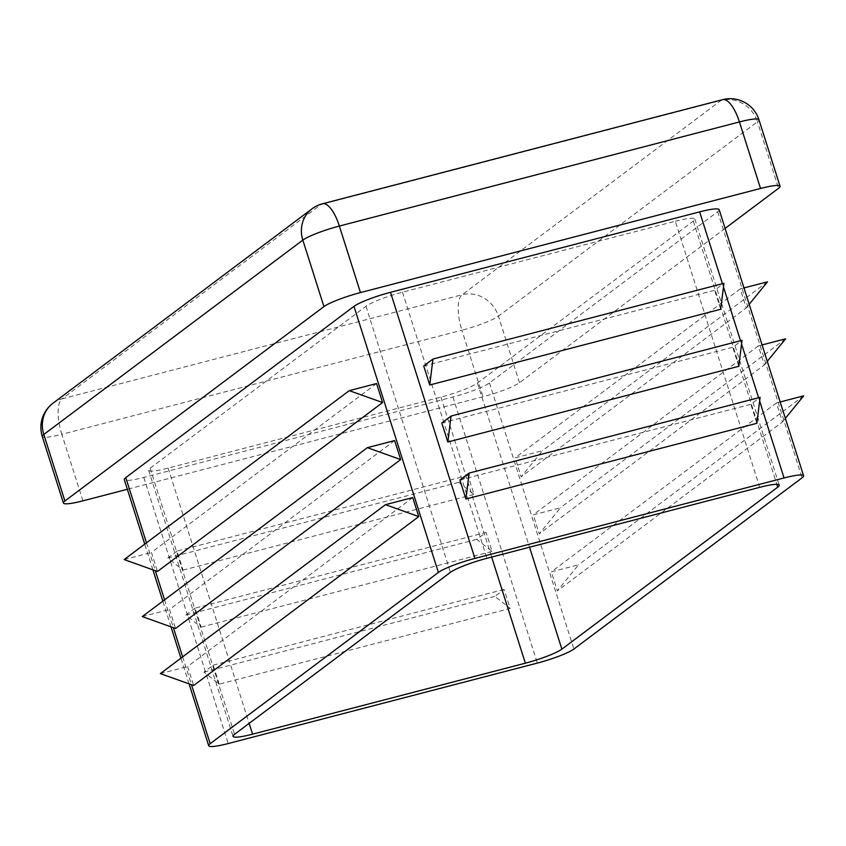 <?xml version="1.0" encoding="UTF-8"?>
<svg xmlns="http://www.w3.org/2000/svg" width="846" height="846" viewBox="0 0 846 846"><rect width="100%" height="100%" fill="white"/><g stroke="black" fill="none" stroke-linecap="round" stroke-linejoin="round"><path stroke-width="0.63" stroke-dasharray="4.23 3.17" d="M441.802 423L732.763 347.283L742.005 340.335M738.791 366.286L732.763 347.283M423.719 365.98L714.669 290.263L723.922 283.315M720.697 309.266L714.669 290.263M459.896 480.02L750.846 404.303L760.099 397.356M756.874 423.307L750.846 404.303M675.298 221.229A30.192 4.093 -17.6 0 1 694.82 219.04A30.192 4.093 -17.6 0 1 693.318 221.07L477.461 383.058A30.192 4.093 -17.6 0 1 440.925 397.091L168.164 468.081A30.192 4.093 -17.6 0 1 148.632 470.27A30.192 4.093 -17.6 0 1 150.133 468.24L366.001 306.252A30.192 4.093 -17.6 0 1 402.527 292.208L675.298 221.229L759.708 487.328M219.22 684.15L213.192 665.146L203.939 672.084L219.22 684.15L510.18 608.433L504.153 589.429L494.899 596.367L510.18 608.433M203.939 672.084L494.899 596.367M213.192 665.146L504.153 589.429M719.174 209.681A30.192 4.093 -17.6 0 1 717.672 211.712L489.474 382.952A30.192 4.093 -17.6 0 1 452.948 396.996L143.809 477.44A30.192 4.093 -17.6 0 1 124.288 479.629M394.638 440.565L169.528 609.49L175.556 628.493M376.555 383.545L151.445 552.47L157.472 571.473M412.732 497.585L187.622 666.511L193.649 685.514M195.109 608.126L185.856 615.063L201.137 627.129L195.109 608.126L486.059 532.409L476.806 539.346L492.086 551.412L486.059 532.409M201.137 627.129L492.086 551.412M177.015 551.106L167.762 558.043L183.043 570.109L177.015 551.106L467.975 475.389L458.722 482.326L474.003 494.392L467.975 475.389M183.043 570.109L474.003 494.392M743.994 287.926L740.25 288.898L746.278 307.902L521.168 476.827L542.413 450.728L515.129 457.823L521.168 476.827M740.25 288.898L515.129 457.823M780.171 401.966L776.427 402.939L782.455 421.943L557.334 590.868L578.59 564.768L551.306 571.864L557.334 590.868M776.427 402.939L551.306 571.864M762.077 344.946L758.333 345.919L764.361 364.922L539.251 533.847L560.496 507.748L533.223 514.844L539.251 533.847M758.333 345.919L533.223 514.844M725.117 228.409L519.518 382.688A30.192 4.093 -17.6 0 1 482.992 396.732L127.344 489.284M785.617 338.812L560.496 507.748M764.361 364.922L767.28 361.337M803.7 395.833L578.59 564.768M782.455 421.943L785.374 418.358M124.161 559.566L151.445 552.47M142.255 616.586L169.528 609.49M160.338 673.606L187.622 666.511M767.523 281.803L542.413 450.728M746.278 307.902L749.196 304.317M167.762 558.043L458.722 482.326M185.856 615.063L476.806 539.346M722.431 283.706L723.467 286.963M740.525 340.727L741.561 343.984M758.608 397.747L759.645 401.004M693.318 221.07L776.829 484.346M402.527 292.208L486.936 558.307M477.461 383.058L529.533 547.225M440.925 397.091L491.674 557.07M168.164 468.081L249.147 723.372M150.133 468.24L234.543 734.328M366.001 306.252L450.41 572.351M489.474 382.952L573.884 649.051M452.948 396.996L537.358 663.084M146.474 542.825L155.315 570.701M164.558 599.846L173.409 627.721M182.651 656.866L191.492 684.742M143.809 477.44L228.219 743.539M717.672 211.712L802.082 477.81M758.947 119.762A30.192 4.093 -17.6 0 1 757.445 121.782L778.553 188.309M322.506 203.78A30.192 10.818 -104.6 0 0 321.068 204.489L721.13 100.378L462.096 294.757A30.192 27.886 -126.9 0 1 498.41 316.171L757.445 121.782A30.192 27.886 53.1 0 0 721.13 100.378A30.192 10.818 75.4 0 1 722.569 99.669M519.518 382.688L498.41 316.171A30.192 4.093 -17.6 0 1 461.884 330.204A30.192 10.818 75.4 0 1 462.096 294.757L62.033 398.868A30.192 10.818 -104.6 0 0 61.821 434.315A30.192 4.093 -17.6 0 1 42.3 436.504M52.96 403.225A30.192 27.886 -126.9 0 1 62.033 398.868L321.068 204.489A30.192 27.886 53.1 0 0 311.994 208.846M82.929 500.843L61.821 434.315L461.884 330.204L482.992 396.732M694.82 219.04L779.229 485.139M148.632 470.27L233.041 736.358M189.081 683.875L180.917 658.167M170.987 626.854L162.834 601.146M152.904 569.834L144.74 544.126"/><path stroke-width="1.27" d="M447.83 442.003L441.802 423L451.055 416.052L742.005 340.335L738.791 366.286L447.83 442.003L451.055 416.052M144.74 544.126L124.288 479.629A30.192 4.093 -17.6 0 1 125.779 477.599L353.977 306.358A30.192 4.093 -17.6 0 1 390.503 292.314L699.642 211.87A30.192 4.093 -17.6 0 1 719.174 209.681L803.584 475.78A30.192 4.093 -17.6 0 1 802.082 477.81L573.884 649.051A30.192 4.093 -17.6 0 1 537.358 663.084L228.219 743.539A30.192 4.093 -17.6 0 1 208.698 745.717A30.192 4.093 -17.6 0 1 210.189 743.687L438.387 572.446A30.192 4.093 -17.6 0 1 474.913 558.413L784.052 477.958A30.192 4.093 -17.6 0 1 803.584 475.78M429.747 384.983L423.719 365.98L432.972 359.032L723.922 283.315L720.697 309.266L429.747 384.983L432.972 359.032M465.924 499.024L459.896 480.02L469.149 473.073L760.099 397.356L756.874 423.307L465.924 499.024L469.149 473.073M759.708 487.328A30.192 4.093 -17.6 0 1 779.229 485.139A30.192 4.093 -17.6 0 1 777.728 487.169L561.871 649.146A30.192 4.093 -17.6 0 1 525.345 663.19L252.573 734.169A30.192 4.093 -17.6 0 1 233.041 736.358A30.192 4.093 -17.6 0 1 234.543 734.328L450.41 572.351A30.192 4.093 -17.6 0 1 486.936 558.307L759.708 487.328M394.638 440.565L400.676 459.568L175.556 628.493L142.255 616.586L367.365 447.661L394.638 440.565M376.555 383.545L382.582 402.548L157.472 571.473L124.161 559.566L349.282 390.641L376.555 383.545M412.732 497.585L418.759 516.589L193.649 685.514L160.338 673.606L385.459 504.681L412.732 497.585M127.344 489.284L82.929 500.843A30.192 4.093 -17.6 0 1 63.408 503.032A30.192 4.093 -17.6 0 1 64.899 501.001L323.933 306.612A30.192 4.093 -17.6 0 1 360.459 292.579L760.522 188.468A30.192 4.093 -17.6 0 1 780.054 186.279A30.192 4.093 -17.6 0 1 778.553 188.309L725.117 228.409M767.28 361.337L785.617 338.812L762.077 344.946M785.374 418.358L803.7 395.833L780.171 401.966M382.582 402.548L349.282 390.641M400.676 459.568L367.365 447.661M418.759 516.589L385.459 504.681M749.196 304.317L767.523 281.803L743.994 287.926M390.503 292.314L474.913 558.413M699.642 211.87L722.431 283.706M723.467 286.963L740.525 340.727M741.561 343.984L758.608 397.747M759.645 401.004L784.052 477.958M776.829 484.346L777.728 487.169M529.533 547.225L561.871 649.146M491.674 557.07L525.345 663.19M249.147 723.372L252.573 734.169M353.977 306.358L438.387 572.446M125.779 477.599L146.474 542.825M155.315 570.701L164.558 599.846M173.409 627.721L182.651 656.866M191.492 684.742L210.189 743.687M360.459 292.579L339.362 226.051A30.192 10.818 -104.6 0 0 322.506 203.78A30.192 30.192 0 0 0 311.994 208.846A30.192 27.886 53.1 0 0 302.836 240.095A30.192 4.093 -17.6 0 1 339.362 226.051L739.425 121.94A30.192 4.093 -17.6 0 1 758.947 119.762A30.192 30.192 0 0 0 722.569 99.669A30.192 10.818 75.4 0 1 739.425 121.94L760.522 188.468M52.96 403.225A30.192 30.192 0 0 0 42.3 436.504A30.192 4.093 -17.6 0 1 43.802 434.474A30.192 27.886 -126.9 0 1 52.96 403.225L311.994 208.846M64.899 501.001L43.802 434.474L302.836 240.095L323.933 306.612M780.054 186.279L758.947 119.762M208.698 745.717L189.081 683.875M180.917 658.167L170.987 626.854M162.834 601.146L152.904 569.834M322.506 203.78L722.569 99.669M63.408 503.032L42.3 436.504"/></g></svg>

